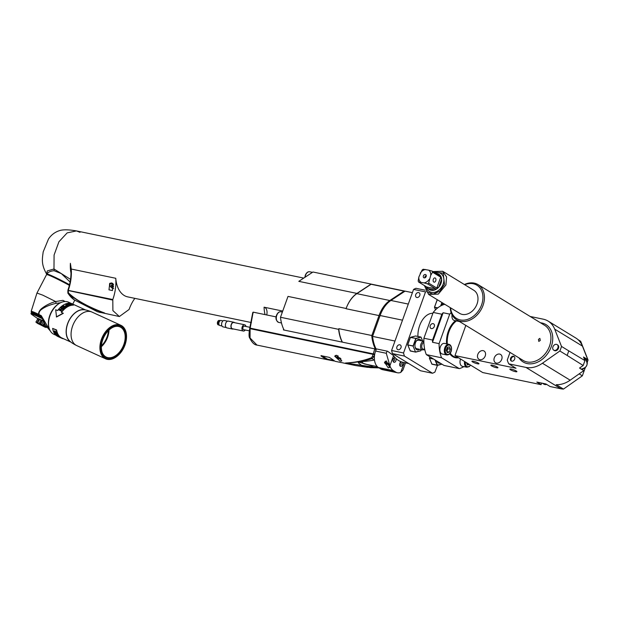<?xml version="1.0" encoding="UTF-8"?>
<svg xmlns="http://www.w3.org/2000/svg" width="619" height="619" viewBox="0 0 619 619"><rect width="100%" height="100%" fill="white"/><g stroke="black" fill="none" stroke-linecap="round" stroke-linejoin="round"><path stroke-width="0.93" d="M251.438 322.569L127.723 296.88A27.089 17.046 101.7 0 1 124.187 295.472A27.089 17.046 101.7 0 1 115.761 278.287A33.588 21.139 -78.3 0 1 112.797 299.534L112.898 310.622L119.374 316.533L129.077 309.485A33.588 21.139 -78.3 0 1 134.841 298.358M70.992 273.041A27.089 17.046 101.7 0 1 70.396 263.307L71.239 269.041L115.761 278.287M378.983 367.848L345.51 362.997C354.617 362.587 363.276 360.838 371.47 357.759L372.514 356.173L374.82 348.876L284.098 330.059L283.44 329.904L283.626 329.107M374.82 348.876L376.097 349.944M284.098 330.059A35.213 22.16 -78.3 0 1 281.08 321.153A35.213 22.16 -78.3 0 1 280.755 319.311A35.213 22.16 -78.3 0 1 280.492 317.268L288.005 296.408L346.129 308.479A27.089 17.046 -78.3 0 1 356.939 293.414L371.098 284.075A35.213 22.16 -78.3 0 1 371.323 284.175A1.083 0.681 -78.3 0 0 371.098 284.268L356.846 293.669A27.089 17.046 101.7 0 0 346.036 308.726L346.129 308.479M342.222 342.106A33.588 21.139 -78.3 0 1 342.222 342.121A35.213 22.16 -78.3 0 1 338.616 329.339L280.492 317.268M276.144 316.913L253.14 312.138L250.107 328.573L250.053 338.005L257.001 345.093L326.074 359.43L320.952 355.917L321.222 355.569M281.08 321.153A5.416 3.412 -78.3 0 1 280.755 319.311M338.616 329.339L338.856 328.674L371.833 335.521L379.014 315.574A27.089 17.046 101.7 0 1 389.823 300.517L404.083 291.116A1.083 0.681 -78.3 0 1 404.47 291.023A1.083 0.681 -78.3 0 1 404.609 291.077L404.888 291.247M371.098 284.075L312.974 272.012L298.807 281.351L356.939 293.414M265.056 314.607A27.089 17.046 -78.3 0 1 264.073 307.194L282.728 311.063M264.228 307.225A6.5 4.093 -78.3 0 1 266.704 314.955M244.606 326.244A1.787 1.122 -78.3 0 0 244.373 326.151A1.787 1.122 -78.3 0 0 242.958 327.482A1.787 1.122 -78.3 0 0 243.414 329.563A1.787 1.122 101.7 0 0 243.646 329.656A1.787 1.122 101.7 0 0 243.901 329.664M377.311 366.61L364.777 364.011A8.666 5.455 101.7 0 1 363.647 363.562A8.666 5.455 -78.3 0 1 361.891 361.573M405.522 362.858L402.969 369.953L400.756 372.398A12.999 8.186 -78.3 0 1 397.421 372.762L382.581 369.682A12.999 8.186 -78.3 0 1 380.878 369.001L378.472 367.531A12.999 8.186 -78.3 0 1 375.578 351.058L376.352 348.899M408.679 363.508L403.263 362.386A35.213 22.16 -78.3 0 1 393.336 355.453L387.556 351.228L376.012 348.83A35.213 22.16 -78.3 0 1 372.584 336.388L380.097 315.528A27.089 17.046 -78.3 0 1 390.906 300.47L405.066 291.131L412.409 292.655M372.584 336.388L394.992 341.038M425.152 290.203L415.953 288.292A43.338 27.275 -78.3 0 0 413.569 289.421L391.587 350.486A43.338 27.275 -78.3 0 0 392.446 353.588L420.564 370.766L432.519 373.249A43.338 27.275 101.7 0 0 434.894 372.127L437.532 365.195L431.9 364.057M392.446 353.588L404.4 356.064L432.519 373.249M404.4 356.064A43.338 27.275 -78.3 0 1 403.542 352.969L425.524 291.897A43.338 27.275 -78.3 0 1 425.903 291.704M434.515 307.186L437.138 299.875M417.926 336.442A18.965 11.931 -78.3 0 1 432.89 313.299M423.883 349.596A18.965 11.931 101.7 0 0 424.889 350.114M433.122 358.772L429.478 358.231L429.896 356.799M421.106 337.293L422.676 341.077L420.966 337.069L415.976 338.655L413.345 345.959L407.697 344.915L410.374 337.44M442.221 305.167A5.416 3.412 -78.3 0 1 443.165 303.387A5.416 3.412 -78.3 0 1 443.204 303.325M391.587 350.486L403.542 352.969M413.569 289.421L425.524 291.897M399.835 344.798A2.662 2.019 -58.6 0 0 397.058 346.524A2.662 2.019 -58.6 0 0 397.56 349.542A2.662 2.019 -58.6 0 0 398.056 349.735A2.662 2.019 -58.6 0 0 400.841 348.01A2.662 2.019 -58.6 0 0 400.338 344.992A2.662 2.019 -58.6 0 0 399.835 344.798M418.645 292.563A2.662 2.019 -58.6 0 0 415.86 294.288A2.662 2.019 -58.6 0 0 416.363 297.306A2.662 2.019 -58.6 0 0 416.866 297.499A2.662 2.019 -58.6 0 0 419.643 295.774A2.662 2.019 -58.6 0 0 419.14 292.764A2.662 2.019 -58.6 0 0 418.645 292.563M423.907 338.245A31.422 19.777 -78.3 0 0 426.329 354.617L444.047 365.45L459.298 368.615L441.579 357.79A31.422 19.777 -78.3 0 1 439.095 343.638L432.495 342.268A31.422 19.777 101.7 0 1 432.565 340.04L423.907 338.245L433.199 312.44A31.422 19.777 -78.3 0 1 444.403 304.393L445.239 304.571M426.329 354.617L441.579 357.79M439.095 343.638L449.719 314.119L443.127 312.75L432.495 342.268M443.127 312.75A31.422 19.777 101.7 0 0 441.85 314.235L432.565 340.04M433.199 312.44L441.85 314.235M449.719 314.119A31.422 19.777 -78.3 0 1 451.143 312.657M463.84 366.618A31.422 19.777 -78.3 0 1 459.298 368.615M464.583 361.473A5.416 3.412 101.7 0 0 466.153 366.966A5.416 3.412 101.7 0 0 466.858 367.245L462.408 366.324A5.416 3.412 -78.3 0 1 461.697 366.038A5.416 3.412 -78.3 0 1 460.559 359.012M441.564 353.735A5.416 3.412 -78.3 0 1 440.179 347.437A5.416 3.412 -78.3 0 1 444.473 343.406L448.922 344.334A5.416 3.412 101.7 0 0 444.628 348.358A5.416 3.412 101.7 0 0 446.013 354.656A5.416 3.412 101.7 0 0 446.725 354.942L442.268 354.014A5.416 3.412 -78.3 0 1 441.564 353.735M457.116 320.085A5.416 3.412 101.7 0 0 458.091 321.106A5.416 3.412 101.7 0 0 458.803 321.393L454.346 320.464A5.416 3.412 -78.3 0 1 453.642 320.185A5.416 3.412 -78.3 0 1 452.048 314.808M541.64 383.076L541.068 384.662L482.696 372.545L454.965 355.592L465.828 325.408M530.15 316.464L543.25 319.18A26.006 19.715 121.4 0 1 548.132 321.099L575.863 338.051A26.006 19.715 121.4 0 1 582.433 346.098L587.741 359.585L583.524 357.001L584.94 360.598L568.737 350.849A34.401 26.083 121.4 0 1 567.097 355.414L559.862 350.996L542.422 363.245L570.161 380.19A26.006 19.715 121.4 0 1 556.226 384.678L563.46 389.096A26.006 19.715 121.4 0 1 560.86 388.771L550.144 386.542L545.919 383.966L536.851 382.078L541.068 384.662M563.46 389.096L582.355 375.818L585.264 367.74M587.299 362.084L588.05 360.01L580.676 341.278L578.038 339.661M548.132 321.099A26.006 19.715 121.4 0 1 554.701 329.146L561.503 346.431A34.401 26.083 121.4 0 1 559.862 350.996M568.737 350.849L561.503 346.431M584.94 360.598L583.175 365.504L579.546 368.05L583.763 370.634L570.161 380.19M567.097 355.414L583.175 365.504M542.422 363.245A26.006 19.715 121.4 0 1 525.895 367.4L508.756 363.84A34.401 26.083 121.4 0 1 507.263 360.065L510.017 352.412M508.756 363.84L515.991 368.259L454.965 355.592M511.286 369.117A3.745 0.642 19.8 0 1 515.07 370.386A3.745 0.642 19.8 0 1 516.904 371.663A3.745 0.642 19.8 0 1 515.457 371.671A3.745 0.642 19.8 0 1 511.681 370.402A3.745 0.642 19.8 0 1 509.847 369.125A3.745 0.642 19.8 0 1 511.286 369.117M492.329 365.187A3.745 0.642 19.8 0 1 496.105 366.456A3.745 0.642 19.8 0 1 497.939 367.725A3.745 0.642 19.8 0 1 496.5 367.732A3.745 0.642 19.8 0 1 492.716 366.463A3.745 0.642 19.8 0 1 490.882 365.187A3.745 0.642 19.8 0 1 492.329 365.187M473.365 361.248A3.745 0.642 19.8 0 1 477.141 362.517A3.745 0.642 19.8 0 1 478.974 363.794A3.745 0.642 19.8 0 1 477.535 363.794A3.745 0.642 19.8 0 1 473.752 362.525A3.745 0.642 19.8 0 1 471.926 361.248A3.745 0.642 19.8 0 1 473.365 361.248M499.641 354.076A4.875 3.699 121.4 0 1 500.554 354.432A4.875 3.699 121.4 0 1 501.475 359.956A4.875 3.699 121.4 0 1 496.384 363.113A4.875 3.699 121.4 0 1 495.471 362.749A4.875 3.699 121.4 0 1 494.55 357.233A4.875 3.699 121.4 0 1 499.641 354.076M483.153 350.648A4.875 3.699 121.4 0 1 484.066 351.012A4.875 3.699 121.4 0 1 484.986 356.529A4.875 3.699 121.4 0 1 479.895 359.685A4.875 3.699 121.4 0 1 478.982 359.329A4.875 3.699 121.4 0 1 478.061 353.805A4.875 3.699 121.4 0 1 483.153 350.648M513.515 356.235A2.662 2.019 -58.6 0 0 510.737 357.96A2.662 2.019 -58.6 0 0 511.24 360.978A2.662 2.019 -58.6 0 0 511.735 361.179A2.662 2.019 -58.6 0 0 514.521 359.453A2.662 2.019 -58.6 0 0 514.018 356.436A2.662 2.019 -58.6 0 0 513.515 356.235M553.711 350.145L554.315 350.516A3.25 2.461 -58.6 0 0 554.926 350.756A3.25 2.461 -58.6 0 0 558.315 348.644A3.25 2.461 -58.6 0 0 557.704 344.969L557.1 344.597A3.25 2.461 121.4 0 1 557.711 348.28A3.25 2.461 121.4 0 1 554.322 350.385A3.25 2.461 -58.6 0 1 553.711 350.145A3.25 2.461 -58.6 0 1 553.092 346.462A3.25 2.461 -58.6 0 1 556.489 344.357A3.25 2.461 121.4 0 1 557.1 344.597M464.382 284.523A20.589 15.607 121.4 0 1 478.085 284.639A20.589 15.607 121.4 0 1 483.013 305.461A20.589 15.607 121.4 0 1 456.613 319.775A20.589 15.607 121.4 0 1 450.253 307.635M538.476 339.359L539.876 338.392L540.286 340.465L538.793 341.409L538.476 339.359M464.73 284.732A19.506 14.786 121.4 0 1 479.733 287.634A19.506 14.786 121.4 0 1 481.582 304.919A19.506 14.786 121.4 0 1 464.126 320.116A19.506 14.786 121.4 0 1 450.601 307.844M424.386 285.537L428.572 294.381L459.685 313.4A13.541 10.268 -58.6 0 0 477.048 303.975A13.541 10.268 -58.6 0 0 473.806 290.28L442.693 271.269L432.913 271.579M428.572 294.381L438.306 294.102L445.943 284.964L446.57 276.902L442.693 271.269M424.688 285.723L427.18 292.021L433.099 294.157L439.854 291.193L444.512 284.431L443.165 273.196L433.215 271.764M436.797 288.067L440.72 277.18L441.618 279.184A9.045 6.855 121.4 0 1 441.014 283.332A9.045 6.855 121.4 0 1 438.755 287.146L436.797 288.067L428.658 283.1L430.692 275.409L432.58 272.205A9.045 6.855 121.4 0 0 432.155 271.114L428.619 270.132A7.173 5.439 121.4 0 1 430.692 275.409M426.754 286.992L435.699 288.841L434.739 289.971A9.045 6.855 121.4 0 1 429.408 289.622A9.045 6.855 121.4 0 1 428.201 288.609L426.754 286.992L418.614 282.016L424.023 282.891A7.173 5.439 -58.6 0 0 429.346 279.154M435.699 288.841L427.559 283.873A9.045 6.855 -58.6 0 0 428.658 283.1M420.951 282.256A7.173 5.439 -58.6 0 1 418.87 276.979L418.189 280.925A9.045 6.855 -58.6 0 0 418.614 282.016M418.87 276.979L422.112 270.031A9.045 6.855 121.4 0 1 423.21 269.257L428.619 270.132M435.892 273.397A9.045 6.855 121.4 0 1 438.848 274.186A9.045 6.855 121.4 0 1 440.055 275.2L440.295 276.089L432.155 271.114M440.72 277.18L432.58 272.205M435.745 280.778A2.167 1.362 101.7 0 0 434.979 277.923A2.167 1.362 101.7 0 0 433.331 279.308A2.167 1.362 101.7 0 0 434.097 282.163A2.167 1.362 101.7 0 0 435.745 280.778M424.023 282.891L427.559 283.873M420.224 273.234A7.173 5.439 121.4 0 1 425.539 269.497M423.404 275.912A1.818 1.377 121.4 0 1 424.974 274.503A1.818 1.377 121.4 0 1 426.274 275.532A1.818 1.377 121.4 0 1 426.166 276.484A1.818 1.377 121.4 0 1 424.866 277.823A1.818 1.377 121.4 0 1 423.404 275.912M425.377 277.552A0.867 0.658 -58.6 0 1 425.036 276.616A0.867 0.658 121.4 0 1 426.259 276.113M514.296 356.652A2.662 2.019 -58.6 0 0 514.118 356.606A2.662 2.019 -58.6 0 0 511.449 358.122A2.662 2.019 -58.6 0 0 511.557 361.132M584.963 359.082A5.958 4.519 121.4 0 1 585.729 359.167L583.941 358.076M587.741 359.585L585.729 359.167M588.05 360.01L587.152 359.461M582.355 375.818L579.16 373.868M466.44 362.602L467.415 364.947L469.411 364.421M469.38 364.405L466.981 363.902M466.974 363.887L467.252 363.105M450.346 349.209L449.363 346.841L447.336 347.367L446.291 350.269L447.274 352.637L449.301 352.11L450.346 349.209L447.877 348.698L447.328 347.383M449.301 352.11L446.841 351.6L447.877 348.698M433.153 323.644A2.662 2.019 -58.6 0 0 430.367 325.37A2.662 2.019 -58.6 0 0 430.87 328.387A2.662 2.019 -58.6 0 0 431.373 328.581A2.662 2.019 -58.6 0 0 434.151 326.855A2.662 2.019 -58.6 0 0 433.648 323.838A2.662 2.019 -58.6 0 0 433.153 323.644M440.233 363.121A5.416 3.412 -78.3 0 1 437.022 361.156M438.244 361.906A4.333 2.731 -78.3 0 1 437.563 361.488M415.581 352.095L410.196 350.795M419.574 349.286A5.416 3.412 -78.3 0 1 415.109 347.174A5.416 3.412 -78.3 0 1 415.442 342.787A5.416 3.412 -78.3 0 1 416.401 340.953A5.416 3.412 -78.3 0 1 421.338 340.798M420.935 350.648L415.535 352.033L413.051 346.06L415.813 338.407L410.412 337.448L407.782 344.752M421.284 349.642L420.827 350.78L415.767 352.079M416.185 341.262A4.333 2.731 -78.3 0 1 418.514 340.21L423.845 341.317M424.642 348.969A4.333 2.731 -78.3 0 1 422.437 349.882A4.333 2.731 -78.3 0 1 420.905 344.164A4.333 2.731 -78.3 0 1 423.845 341.355M422.437 349.882L416.749 348.698A4.333 2.731 -78.3 0 1 415.032 346.81M424.611 348.822A3.466 2.182 -78.3 0 1 422.197 348.335A3.466 2.182 -78.3 0 1 422.05 344.597A3.466 2.182 -78.3 0 1 423.868 342.446M338.856 328.674L371.833 335.521M342.392 342.145A35.213 22.16 -78.3 0 1 338.81 329.029M375.501 349.232A35.213 22.16 -78.3 0 1 371.787 335.877M377.954 367.175A136.683 107.737 122.6 0 1 371.4 367.469L362.262 365.899L358.331 362.811L361.759 361.581A136.683 99.257 -59.6 0 0 373.868 360.119L371.47 357.759M373.814 365.883A135.058 106.453 122.6 0 1 371.949 365.93L359.043 362.138M367.802 367.384L355.53 365.55L345.51 362.997C354.741 362.765 363.577 361.31 372.019 358.641L374 356.482L374.743 354.091M336.666 355.244L341.827 360.97L340.141 361.217L334.717 356.211L336.666 355.244M341.58 362.602L355.53 365.55L370.835 367.671L379.052 367.887M341.224 362.579L335.142 361.318L329.378 357.387L321.129 355.677L327.149 359.097M334.005 360.978L326.074 359.43M374.402 356.815L372.514 356.173M373.868 360.119L374.487 359.902M252.947 313.585L253.14 312.138L252.745 312.603L249.689 328.588C248.792 334.028 248.853 337.254 249.859 338.276C252.057 342.655 254.432 344.93 257.001 345.093M339.204 357.859L336.728 357.349L339.537 358.563L340.249 358.502L339.204 357.859M339.537 358.563L339.684 358.153M337.773 357.983L337.966 357.457M327.644 359.662L326.894 359.554M397.421 372.762A12.999 8.186 -78.3 0 1 395.719 372.089L393.313 370.611A12.999 8.186 -78.3 0 1 389.908 365.767L386.295 353.279L375.578 351.058M401.127 361.759A2.383 1.501 101.7 0 0 400.284 362.44A2.383 1.501 101.7 0 0 399.859 363.245A2.383 1.501 101.7 0 0 399.712 365.179A2.383 1.501 101.7 0 0 401.011 366.402A2.383 1.501 101.7 0 0 402.512 364.862A2.383 1.501 101.7 0 0 402.319 362.154M395.185 357.712A2.383 1.501 101.7 0 0 393.653 358.386A2.383 1.501 101.7 0 0 393.227 359.19A2.383 1.501 101.7 0 0 393.08 361.125A2.383 1.501 101.7 0 0 394.38 362.347A2.383 1.501 101.7 0 0 395.881 360.807A2.383 1.501 101.7 0 0 395.858 358.386M386.333 360.939L384.585 362.347L388.26 367.848L389.668 367.4L386.333 360.939M386.875 363.972L388.933 364.398L386.596 363.384L386.001 363.438L386.875 363.972L387.037 363.531M399.65 364.761A1.3 0.82 -78.3 0 0 400.098 365.156A1.3 0.82 -78.3 0 0 401.089 364.328A1.3 0.82 101.7 0 0 400.625 362.61A1.3 0.82 101.7 0 0 400.06 362.788M393.019 360.707A1.3 0.82 -78.3 0 0 393.467 361.101A1.3 0.82 -78.3 0 0 394.458 360.273A1.3 0.82 101.7 0 0 393.994 358.556A1.3 0.82 101.7 0 0 393.429 358.741M244.66 324.774L233.82 322.522A3.196 2.012 -78.3 0 0 231.282 324.905A3.196 2.012 -78.3 0 0 232.102 328.619A3.196 2.012 101.7 0 0 232.52 328.782L243.36 331.033A3.196 2.012 101.7 0 1 242.942 330.871A3.196 2.012 -78.3 0 1 242.13 327.149A3.196 2.012 -78.3 0 1 244.66 324.774A3.196 2.012 -78.3 0 1 245.078 324.944A3.196 2.012 101.7 0 1 246.006 326.492M243.36 331.033A3.196 2.012 101.7 0 0 245.279 329.997M233.874 322.259L228.349 321.114A3.466 2.182 -78.3 0 0 225.602 323.691A3.466 2.182 -78.3 0 0 226.484 327.722A3.466 2.182 101.7 0 0 226.941 327.9L232.465 329.053A3.466 2.182 101.7 0 1 232.009 328.867A3.466 2.182 -78.3 0 1 231.127 324.836A3.466 2.182 -78.3 0 1 233.874 322.259A3.466 2.182 -78.3 0 1 234.33 322.437A3.466 2.182 101.7 0 1 234.647 322.692M232.465 329.053A3.466 2.182 101.7 0 0 233.348 328.952M227.56 321.168L224.349 320.503A3.25 2.043 -78.3 0 0 221.772 322.917A3.25 2.043 -78.3 0 0 222.6 326.7A3.25 2.043 101.7 0 0 223.026 326.871L226.244 327.536M221.958 325.981L220.024 325.579A2.6 1.64 101.7 0 1 219.683 325.447A2.6 1.64 -78.3 0 1 219.018 322.422A2.6 1.64 -78.3 0 1 221.084 320.487L223.018 320.89M219.087 324.72L219.095 324.727A1.95 1.23 101.7 0 1 219.087 324.72A1.95 1.23 101.7 0 1 218.832 324.619A1.95 1.23 -78.3 0 1 218.329 322.352A1.95 1.23 -78.3 0 1 219.877 320.905L219.892 320.905M219.954 320.557L219.335 320.433A2.306 1.447 -78.3 0 0 217.509 322.143A2.306 1.447 -78.3 0 0 218.097 324.82A2.306 1.447 101.7 0 0 218.399 324.936L219.018 325.068A2.306 1.447 101.7 0 1 218.716 324.944A2.306 1.447 -78.3 0 1 218.128 322.267A2.306 1.447 -78.3 0 1 219.954 320.557A2.306 1.447 -78.3 0 1 220.217 320.657M111.536 282.929L112.751 283.471L112.457 290.582L108.975 289.816L109.764 283.347L111.668 282.96M70.527 279.362L53.985 268.979L47.284 270.936L46.634 274.085C40.931 264.042 42.332 258.781 43.191 251.871L48.46 239.096C51.137 235.027 54.696 232.249 59.122 230.763C62.581 229.471 68.376 229.517 76.485 230.918L67.177 232.876L58.937 241.735L54.085 255.02L53.985 268.979A2.167 1.493 -89.3 0 1 54.008 270.72C50.557 271.021 48.181 272.12 46.882 274.016L47.222 274.759L46.882 274.016A18.423 1.083 -152.5 0 1 69.529 284.709M70.102 282.009L61.32 273.575L54.008 270.72M69.367 285.359A18.423 1.083 -152.5 0 0 46.549 274.627L36.962 293.05L31.174 311.357A15.111 0.89 27.5 0 1 38.726 314.375A0.867 0.402 115.7 0 0 38.78 315.094L41.133 316.185M60.36 302.776L56.167 303.341C50.147 304.649 45.172 306.738 41.249 309.616C39.384 311.133 38.688 312.819 39.144 314.669L38.726 314.375C38.324 312.727 39.221 310.839 41.411 308.726C45.52 305.422 50.255 303.024 55.625 301.538L62.96 300.354A18.423 1.083 -152.5 0 1 62.968 300.354L65.088 301.53M55.826 306.01A16.798 10.91 114.6 0 0 55.71 306.111A16.798 10.91 114.6 0 0 51.199 312.224A16.798 10.91 114.6 0 0 48.437 322.004A16.798 10.91 114.6 0 0 48.429 322.151M62.07 302.111A17.34 11.258 114.6 0 0 55.934 305.902A17.34 11.258 114.6 0 0 51.276 312.208A17.34 11.258 114.6 0 0 48.421 322.306A17.34 11.258 114.6 0 0 49.559 329.432M39.353 315.373A0.867 0.565 114.6 0 1 39.144 314.669L41.218 315.62L50.247 330.863M41.156 316.263A14.353 0.843 -152.5 0 0 40.893 316.131L40.359 315.868A14.353 0.843 -152.5 0 0 40.049 315.713L39.144 317.176L39.926 315.682L39.523 315.458A14.353 0.843 -152.5 0 0 39.237 315.311A14.353 0.843 27.5 0 1 39.237 315.311L38.355 316.789L39.129 315.295L38.711 315.063L38.355 316.789M39.523 315.458L39.144 317.176A13.982 0.828 27.5 0 1 39.91 317.539L40.359 315.868M32.087 314.731A13.982 0.828 27.5 0 1 31.809 314.529L32.118 314.754A13.982 0.828 27.5 0 0 32.173 314.785L32.118 314.754M31.809 314.529L31.77 314.057L31.809 314.529A13.982 0.828 27.5 0 1 31.554 314.336L31.538 314.32A13.982 0.828 27.5 0 1 31.36 314.173L31.345 314.158A13.982 0.828 27.5 0 1 31.229 314.042L31.128 313.524L31.229 314.042A13.982 0.828 27.5 0 1 31.151 313.934L31.143 313.926A13.982 0.828 27.5 0 1 31.136 313.864L30.996 313.322L31.136 313.864A13.982 0.828 27.5 0 1 31.182 313.818L31.027 313.276L31.136 313.856M31.058 313.446L31.213 314.026L31.058 313.446M31.004 313.353L31.143 313.926L31.004 313.353M31.6 312.169A14.353 0.843 27.5 0 0 31.584 312.185L31.012 313.291A14.353 0.843 27.5 0 1 31.027 313.276L31.639 312.185L31.182 313.818A13.982 0.828 27.5 0 1 31.283 313.81L31.755 312.177A14.291 0.843 27.5 0 1 31.77 312.177M31.848 312.162A14.353 0.843 27.5 0 0 31.786 312.154L31.298 313.81A13.982 0.828 27.5 0 1 31.453 313.833L31.909 312.193A14.291 0.843 27.5 0 1 31.971 312.208L31.909 312.193M32.064 312.208A14.353 0.843 27.5 0 0 31.979 312.193L31.468 313.833A13.982 0.828 27.5 0 1 31.677 313.887L32.126 312.247A14.291 0.843 27.5 0 1 32.219 312.27L32.126 312.247M32.521 312.386L32.335 312.293A14.353 0.843 27.5 0 0 32.227 312.255L31.677 313.887M32.405 312.324A14.291 0.843 27.5 0 1 32.536 312.363L32.018 314.011L32.335 312.293M32.892 312.51L32.095 313.508L32.327 314.096A13.982 0.828 27.5 0 1 32.683 314.235L33.124 312.58A14.291 0.843 27.5 0 1 33.325 312.649L32.683 314.235M33.055 312.541A14.353 0.843 27.5 0 0 32.908 312.487L32.327 314.096M33.79 312.866L32.923 313.818L33.178 314.429A13.982 0.828 27.5 0 1 33.627 314.614L34.068 312.951A14.291 0.843 27.5 0 1 34.331 313.059L33.627 314.614M33.565 312.75A14.291 0.843 27.5 0 1 33.805 312.843L33.178 314.429M33.681 314.63L33.697 314.653A13.982 0.828 27.5 0 1 34.177 314.847L34.61 313.183A14.291 0.843 27.5 0 1 34.912 313.307L34.177 314.847M34.231 314.87L34.238 314.885A13.982 0.828 27.5 0 1 34.765 315.102L35.206 313.438A14.291 0.843 27.5 0 1 35.531 313.585L35.206 313.438M36.188 313.91L35.778 313.686A14.353 0.843 27.5 0 0 35.531 313.578L34.765 315.102M35.84 313.725A14.291 0.843 27.5 0 1 36.196 313.887L35.399 315.388L35.778 313.686M35.461 315.411L35.461 315.427A13.982 0.828 27.5 0 1 36.072 315.69L36.459 313.995L36.892 314.235L36.072 315.69M36.142 315.721L36.134 315.736A13.982 0.828 27.5 0 1 36.776 316.023L37.241 314.367A14.291 0.843 27.5 0 1 37.643 314.553L37.241 314.367M36.521 314.034A14.291 0.843 27.5 0 1 36.9 314.212A14.353 0.843 27.5 0 1 37.171 314.328M37.991 314.723A14.291 0.843 27.5 0 1 38.409 314.924L37.581 316.417L38.363 314.924L37.929 314.684A14.353 0.843 27.5 0 0 37.643 314.553L36.846 316.069L37.62 314.576M37.581 316.417L37.929 314.684M43.036 320.774L37.627 318.545L32.173 314.785M42.061 318.112L41.597 318.383L41.651 317.562M41.473 317.114L40.746 317.949L41.187 316.34M40.893 316.131L39.91 317.539M39.964 317.578L40.738 316.085M40.8 317.988L41.38 316.866M43.067 320.835L42.022 320.278L40.181 323.822L39.152 323.505L41.055 319.837L42.022 320.278M38.084 318.476L36.088 321.965L37.929 318.429L41.055 319.837M36.088 321.965L37.867 318.537M42.448 320.495L40.599 324.039L40.181 323.822M44.166 323.017L42.99 325.292L41.697 324.789L43.4 321.524M41.697 324.789L40.599 324.039M44.429 323.497L43.384 325.509L42.99 325.292M45.775 325.741L45.319 326.615L44.096 326.105L44.97 324.433M44.096 326.105L43.384 325.509M45.976 326.035L45.319 326.615M46.727 327.118L45.713 327.095L46.139 326.283M35.825 322.012L37.697 323.513L46.263 327.536M39.5 319.064L37.651 322.607L37.14 322.584L39.051 318.917M37.14 322.584L36.235 322.019M39.833 319.218L37.651 322.607M39.152 323.505L37.983 322.754M45.257 327.312L36.823 322.917M43.694 326.259L37.705 323.304L43.694 326.259M41.218 315.62L41.179 316.208L41.218 315.62M56.066 335.312L53.946 334.337A17.665 11.467 114.6 0 1 53.157 333.92A17.665 11.467 -65.4 0 1 51.16 312.881A17.665 11.467 -65.4 0 1 68.647 302.219L85.731 310.042M58.186 336.635A17.99 11.684 114.6 0 1 57.938 336.527A17.99 11.684 114.6 0 1 57.141 336.102A17.99 11.684 114.6 0 1 52.638 328.41L56.6 329.958A17.665 11.467 114.6 0 0 61.026 337.517A17.665 11.467 114.6 0 0 61.807 337.935L71.03 342.16M70.93 342.075A17.665 11.467 114.6 0 1 70.759 341.982A17.665 11.467 -65.4 0 1 68.531 321.431A17.665 11.467 -65.4 0 1 85.608 310.018M73.545 304.819A17.99 11.684 114.6 0 0 64.624 308.61A17.99 11.684 114.6 0 0 61.289 312.301L63.324 313.322L56.522 317.013L55.702 309.748L57.567 310.599A17.99 11.684 114.6 0 1 60.902 306.908A17.99 11.684 114.6 0 1 69.815 303.109L73.483 305.128A17.665 11.467 114.6 0 0 64.724 308.858A17.665 11.467 114.6 0 0 61.498 312.402M56.6 329.958L56.36 330.113A17.99 11.684 114.6 0 0 60.863 337.804A17.99 11.684 114.6 0 0 61.66 338.229A17.99 11.684 114.6 0 0 63.811 338.856M52.638 328.41L56.36 330.113M61.296 338.059A17.99 11.684 114.6 0 1 61.196 338.013A17.99 11.684 114.6 0 1 60.871 337.858L58.101 336.589A17.99 11.684 114.6 0 0 58.387 336.728L60.708 337.788M57.729 336.38L58.078 336.543A17.99 11.684 114.6 0 1 56.786 335.591L57.729 336.016A17.99 11.684 114.6 0 0 58.844 336.868L59.192 337.03A17.99 11.684 114.6 0 1 58.085 336.179L58.851 336.535A17.99 11.684 114.6 0 0 60.144 337.487L60.5 337.649A17.99 11.684 114.6 0 1 58.967 336.473L56.197 335.204A17.99 11.684 114.6 0 0 57.729 336.38L57.753 336.334M57.304 334.616A17.99 11.684 114.6 0 0 57.931 335.506L57.049 335.103A17.99 11.684 114.6 0 1 56.422 334.206L54.65 333.177A17.99 11.684 114.6 0 0 54.828 333.479L56.066 334.043A17.99 11.684 114.6 0 0 56.662 334.894L58.008 335.854M57.42 334.446A17.99 11.684 114.6 0 0 58.194 335.599M56.252 333.595L54.015 331.877A17.99 11.684 114.6 0 1 53.83 331.413L54.464 330.871L56.6 332.674A17.99 11.684 114.6 0 0 56.786 333.146L56.515 333.68M56.43 332.983A17.99 11.684 114.6 0 1 56.252 332.519L54.797 331.049L54.186 331.575A17.99 11.684 114.6 0 0 54.371 332.039L56.422 333.293M54.797 331.049L55.524 331.382M69.166 320.387A17.494 11.366 -65.4 0 1 83.519 309.763C85.337 309.701 88.177 310.483 92.038 312.092L92.038 312.092A18.423 11.962 -65.4 0 0 74.118 322.576A18.423 11.962 114.6 0 0 76.702 345.588L76.702 345.588C72.957 343.723 70.512 342.083 69.367 340.667A17.494 11.366 -65.4 0 1 69.166 320.387M118.624 354.904A18.423 11.962 -65.4 0 1 118.515 355.012A18.423 11.962 -65.4 0 1 105.547 358.796A18.423 11.962 -65.4 0 1 102.963 335.784A18.423 11.962 -65.4 0 1 120.883 325.3A18.423 11.962 -65.4 0 1 126.493 337.587A18.423 11.962 -65.4 0 1 126.485 337.742M123.537 348.296A17.881 11.614 -65.4 0 1 118.732 354.803A17.881 11.614 -65.4 0 1 103.257 356.204A17.881 11.614 -65.4 0 1 103.636 336.14A17.881 11.614 -65.4 0 1 118.368 325.284A17.881 11.614 -65.4 0 1 126.477 337.889A17.881 11.614 -65.4 0 1 123.537 348.296M104.185 336.473A16.891 10.972 -65.4 0 1 114.786 326.608A16.891 10.972 -65.4 0 1 124.876 331.707A16.891 10.972 -65.4 0 1 122.988 347.963A16.891 10.972 -65.4 0 1 102.553 353.325A16.891 10.972 -65.4 0 1 104.185 336.473M114.585 326.67A16.581 10.763 -65.4 0 1 120.117 326.971A16.581 10.763 -65.4 0 1 122.438 347.685A16.581 10.763 -65.4 0 1 106.313 357.124A16.581 10.763 -65.4 0 1 102.468 353.139M63.146 313.152L56.337 316.913M62.929 309.059L59.207 309.353A17.99 11.684 114.6 0 0 58.759 309.895L61.529 311.164A17.99 11.684 114.6 0 1 61.83 310.8L59.47 309.724L63.123 309.384A17.99 11.684 114.6 0 1 63.602 308.912L60.832 307.643A17.99 11.684 114.6 0 0 60.515 307.953L63.022 309.283L59.331 309.554A17.665 11.467 114.6 0 0 58.967 309.987M61.273 307.241L61.629 307.403A17.99 11.684 114.6 0 1 63.316 306.049L64.26 306.482A17.99 11.684 114.6 0 0 62.79 307.635L63.146 307.798A17.99 11.684 114.6 0 1 64.608 306.645L65.374 306.993A17.99 11.684 114.6 0 0 63.687 308.347L64.043 308.51A17.99 11.684 114.6 0 1 66.078 306.916L63.308 305.647A17.99 11.684 114.6 0 0 61.273 307.241M65.529 305.662L65.893 306.32L67.293 306.165A17.99 11.684 114.6 0 1 68.709 305.484L65.939 304.215A17.99 11.684 114.6 0 0 65.583 304.37L66.821 304.935A17.99 11.684 114.6 0 0 65.761 305.469L65.56 305.933L65.761 305.469M67.347 303.72A17.99 11.684 114.6 0 1 67.819 303.604L70.566 304.262L70.589 304.873A17.99 11.684 114.6 0 0 70.117 304.989L68.237 304.865L67.115 303.836M60.832 307.643L60.925 307.875A17.665 11.467 114.6 0 0 60.732 308.061M60.925 307.875L63.471 309.036M59.47 309.724L61.745 310.9M64.26 306.482L64.306 306.745A17.665 11.467 114.6 0 0 63.022 307.744M65.374 306.993L65.428 307.256A17.665 11.467 114.6 0 0 63.919 308.455M63.308 305.647L65.862 307.063M63.355 305.918A17.665 11.467 114.6 0 0 61.505 307.349M66.821 304.935L66.829 305.229A17.665 11.467 114.6 0 0 65.792 305.747M65.939 304.215L65.939 304.509A17.665 11.467 114.6 0 0 65.916 304.517L68.376 305.624M65.947 305.91L66.945 306.065A17.99 11.684 114.6 0 1 68.059 305.5L67.177 305.097A17.99 11.684 114.6 0 0 66.063 305.662L66.233 306.366M68.516 303.573L68.167 303.767A17.99 11.684 114.6 0 0 67.703 303.883L67.703 304.339L69.746 305.051M70.566 304.262L70.876 304.842M69.761 304.827A17.99 11.684 114.6 0 1 70.233 304.71L70.52 304.571M70.404 304.633L68.461 303.736M68.376 292.795L68.283 293.685C75.967 299.859 91.411 309.245 104.588 312.997C87.813 306.722 75.742 299.991 68.376 292.795L68.276 290.296A33.588 21.139 101.7 0 0 71.239 269.041M74.234 299.859L68.283 293.685A42.309 26.625 -78.3 0 0 74.234 299.859L97.531 311.775L104.588 312.997L99.466 312.363M113.648 288.578A3.521 1.989 -134.5 0 1 113.347 288.531A3.521 1.989 45.5 0 1 110.236 286.226A3.521 1.989 45.5 0 1 109.857 283.262M111.993 283.44A1.896 1.076 45.5 0 1 112.008 283.425A1.896 1.076 45.5 0 1 112.387 283.247M112.952 283.688L111.877 283.409A3.033 1.718 45.5 0 0 111.753 283.378A3.033 1.718 -134.5 0 0 110.453 283.649A3.033 1.718 -134.5 0 0 110.352 283.765M111.877 283.409A3.033 1.718 45.5 0 1 113.262 284.121M113.679 288.5A3.033 1.718 45.5 0 1 113.192 288.454A3.033 1.718 -134.5 0 1 110.476 286.411A3.033 1.718 -134.5 0 1 110.236 283.866A3.033 1.718 -134.5 0 1 111.528 283.603A3.033 1.718 45.5 0 1 113.625 284.864M113.525 286.295L112.302 285.065M113.3 286.527L113.323 287.185L112.403 286.992L111.451 286.063L111.389 284.864L112.287 285.08M112.426 286.968L113.478 286.179M112 285.119L113.192 286.21M374.712 354.169L249.859 328.085M281.49 322.979L278.712 322.406A5.416 3.412 -78.3 0 1 276.801 315.257A5.416 3.412 -78.3 0 1 280.918 311.79L282.357 312.092M346.036 308.726L379.014 315.574M404.083 291.116L371.098 284.268M356.846 293.669L389.823 300.517M404.315 291.023L371.292 284.167M387.068 351.128L386.295 353.279M408.292 304.076L390.906 300.47M402.497 320.178L380.097 315.528M435.552 309.825L434.538 307.403L437.556 308.03M437.772 307.86L434.546 307.186L437.176 299.882L437.772 300.006M442.159 302.691L441.068 305.716M441.896 302.529L440.666 305.933M455.514 320.704A20.048 12.612 101.7 0 0 448.326 331.273A20.048 12.612 101.7 0 0 446.547 343.839M449.742 353.759A20.048 12.612 101.7 0 0 458.37 357.782M456.505 320.913A19.506 12.272 101.7 0 0 449.038 331.544A19.506 12.272 101.7 0 0 447.328 344.002M450.23 353.155A19.506 12.272 101.7 0 0 455.924 357.271L458.633 357.836M554.701 329.146L582.433 346.098M525.895 367.4L560.86 388.771M540.495 322.785A21.889 16.597 121.4 0 1 551.227 346.748A21.889 16.597 121.4 0 1 535.775 362.889A21.889 16.597 121.4 0 1 519.024 357.921M478.085 284.639L544.581 325.284A20.589 15.607 121.4 0 1 549.51 346.098A20.589 15.607 121.4 0 1 523.109 360.413L456.613 319.775M434.863 272.77A10.67 8.093 121.4 0 1 443.15 284.144A10.67 8.093 121.4 0 1 434.066 292.4A10.67 8.093 121.4 0 1 426.329 286.729M438.221 274.821L440.055 275.2A9.045 6.855 121.4 0 1 441.618 279.184L438.755 287.146A9.045 6.855 121.4 0 1 434.739 289.971L428.201 288.609M546.67 384.422A5.416 4.109 121.4 0 1 544.821 384.507A5.416 4.109 121.4 0 1 543.807 384.113L542.352 383.223M584.143 358.587L585.597 359.477A5.416 4.109 121.4 0 1 586.735 365.365A5.416 4.109 121.4 0 1 581.396 369.179M465.426 361.983A4.766 3.002 101.7 0 0 466.865 366.463A4.766 3.002 101.7 0 0 470.425 365.04M449.634 344.613A5.416 3.412 101.7 0 0 448.922 344.334L449.758 344.659C452.837 346.47 452.025 355.144 446.725 354.942M446.725 354.161A4.766 3.002 101.7 0 0 450.972 351.36A4.766 3.002 101.7 0 0 449.912 345.317A4.766 3.002 101.7 0 0 445.665 348.118A4.766 3.002 101.7 0 0 446.725 354.161M437.285 365.357L431.884 364.15L429.4 358.177L429.849 356.776M435.01 359.925L437.238 365.303L431.961 364.204L429.478 358.231L433.648 359.097M429.485 358.022L429.919 356.815M435.451 360.196L437.532 365.195L441.811 364.08M437.471 365.349L441.958 364.173M410.258 350.942L407.774 344.969L413.051 346.06L415.535 352.033L410.258 350.942M410.536 337.309L415.643 335.978L420.92 337.076L415.813 338.407L410.536 337.309M371.4 367.469L371.949 365.93M374.526 354.664L249.689 328.588M338.237 356.033A3.791 0.65 -160.2 0 0 336.744 355.631A3.791 0.65 -160.2 0 0 335.281 355.639L335.359 355.43M340.489 358.316A2.708 0.464 -160.2 0 0 336.984 357.001A2.708 0.464 -160.2 0 0 336.427 357.496A2.708 0.464 -160.2 0 0 340.001 358.842A2.708 0.464 -160.2 0 0 340.937 358.919M333.339 360.684L327.598 359.19M327.281 359.082L321.725 355.801M400.756 372.398L404.284 362.595M393.522 355.716L389.908 365.767M395.719 372.089L380.878 369.001M393.313 370.611L378.472 367.531M388.562 363.461A2.979 0.511 -160.2 0 0 385.916 362.61A2.979 0.511 -160.2 0 0 384.77 362.618L385.25 361.287M388.809 363.98A2.662 0.457 -160.2 0 0 385.985 363.013A2.662 0.457 -160.2 0 0 385.444 363.5A2.662 0.457 -160.2 0 0 388.956 364.823A2.662 0.457 -160.2 0 0 389.204 364.87L388.995 364.839C385.266 363.546 383.865 362.804 384.77 362.618M305.097 277.204A5.416 3.412 -78.3 0 1 305.554 275.231A5.416 3.412 -78.3 0 1 309.67 271.764L312.463 272.345M112.797 299.534L67.858 290.296C70.744 282.063 71.634 273.908 70.527 265.837M112.612 300.045L68.051 290.489M80.021 232.326L76.485 230.918L303.743 278.093M47.547 274.759A17.611 1.037 27.5 0 1 69.405 285.197M47.408 274.573A18.044 1.068 27.5 0 1 53.288 276.484A18.044 1.068 27.5 0 1 69.521 284.732M56.167 303.341L55.625 301.538L42.788 295.162L36.962 293.05M38.37 316.781A13.982 0.828 27.5 0 1 39.09 317.129M41.682 318.421A13.982 0.828 27.5 0 1 42.084 318.623M40.831 317.996A13.982 0.828 27.5 0 1 41.597 318.383M39.987 317.578A13.982 0.828 27.5 0 1 40.746 317.949M37.597 316.41A13.982 0.828 27.5 0 1 38.293 316.742M36.854 316.054A13.982 0.828 27.5 0 1 37.519 316.371M34.826 315.125A13.982 0.828 27.5 0 1 35.399 315.388M32.73 314.251A13.982 0.828 27.5 0 1 33.132 314.406M101.392 346.686A16.581 10.763 114.6 0 0 106.251 340.28A16.581 10.763 114.6 0 0 109.006 330.074M101.446 345.797A16.148 10.484 114.6 0 0 105.717 339.993A16.148 10.484 114.6 0 0 108.364 330.685M67.842 291.062L67.904 293.29M112.449 286.953L113.176 286.233M111.931 286.659L112.697 285.908M111.451 286.063L112.217 285.313M278.712 322.406C276.035 320.781 275.316 318.406 276.546 315.257C277.676 312.68 279.13 311.527 280.918 311.79M404.47 291.023L371.183 284.113M243.646 329.656L249.132 330.794M244.373 326.151L250.115 327.343M435.505 309.864L434.461 307.186L437.316 299.728M546.763 384.476L543.807 384.113M585.597 359.477C588.561 364.483 587.044 367.709 581.055 369.156M466.858 367.245L469.248 366.626L470.579 365.133M458.803 321.393L459.344 321.447M437.324 365.372L441.974 364.189M422.738 341.084L420.966 337.069L415.589 335.978L410.327 337.448L407.697 344.752L410.335 351.019L415.713 352.11L420.827 350.78L421.33 349.65M335.281 355.639C335.676 357.372 337.293 358.463 340.141 358.904L341.015 359.02M326.523 358.974L332.519 360.212M304.85 277.366L305.306 275.231C306.428 272.654 307.883 271.501 309.67 271.764M74.76 300.223L72.74 304.091M31.174 311.357L31.53 312.286M50.263 330.886L45.489 325.292L41.102 316.1M57.938 336.527L60.755 337.812M61.196 338.013L61.66 338.229M105.547 358.796L76.702 345.588M120.883 325.3L92.038 312.092M119.374 316.533L97.531 311.775M111.877 285.065L111.412 285.521"/></g></svg>

